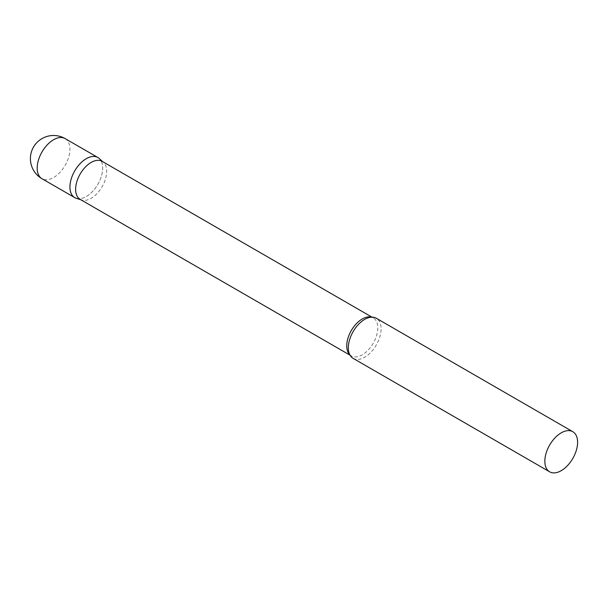 <?xml version="1.0" encoding="UTF-8"?>
<svg xmlns="http://www.w3.org/2000/svg" width="608" height="608" viewBox="0 0 608 608"><rect width="100%" height="100%" fill="white"/><g stroke="black" fill="none" stroke-linecap="round" stroke-linejoin="round"><path stroke-width="0.46" stroke-dasharray="3.04 2.28" d="M97.888 157.51A23.157 13.368 -60 0 1 101.445 176.069A23.157 13.368 -60 0 1 86.313 196.483A23.157 13.368 -60 0 1 74.731 197.623M80.165 199.371A21.956 12.677 120 0 0 81.616 200.017A21.956 12.677 120 0 0 97.964 192.516A21.956 12.677 120 0 0 106.666 171.395A21.956 12.677 120 0 0 103.406 162.283A21.956 12.677 120 0 0 102.121 161.34M76.266 198.307A23.157 13.368 120 0 0 93.51 190.395A23.157 13.368 120 0 0 102.691 168.112A23.157 13.368 120 0 0 99.248 158.506M353.126 358.355A23.157 13.368 120 0 0 370.979 352.154A23.157 13.368 120 0 0 381.087 328.844A23.157 13.368 120 0 0 376.291 318.242M65.14 138.601A23.157 13.368 -60 0 1 69.935 149.203A23.157 13.368 -60 0 1 53.557 177.566A23.157 13.368 -60 0 1 41.982 178.714M349.843 354.814A21.956 12.677 120 0 0 351.287 355.9A21.956 12.677 120 0 0 368.205 350.018A21.956 12.677 120 0 0 377.788 327.925A21.956 12.677 120 0 0 373.244 317.878A21.956 12.677 120 0 0 371.572 317.171M103.406 162.283L102.805 161.743M371.997 317.156L373.244 317.878C372.788 317.148 370.971 317.171 367.794 317.946M350.048 355.186L351.287 355.9C350.428 355.87 349.539 354.282 348.627 351.15M81.616 200.017L80.849 199.766"/><path stroke-width="0.91" d="M41.982 178.714L74.731 197.623A23.157 13.368 -60 0 1 71.182 179.071A23.157 13.368 -60 0 1 86.313 158.658A23.157 13.368 -60 0 1 97.888 157.51L65.14 138.601A23.157 23.157 0 0 0 30.4 158.658A23.157 23.157 0 0 0 41.982 178.714A23.157 13.368 -60 0 1 37.187 168.112A23.157 13.368 -60 0 1 53.557 139.749A23.157 13.368 -60 0 1 65.14 138.601M371.997 317.156L102.121 161.34A21.956 12.677 120 0 0 85.204 167.223A21.956 12.677 120 0 0 75.62 189.324A21.956 12.677 120 0 0 80.165 199.371L350.048 355.186M102.805 161.743L99.248 158.506A23.157 13.368 120 0 0 81.001 162.746A23.157 13.368 120 0 0 69.935 187.021A23.157 13.368 120 0 0 76.266 198.307L80.849 199.766M572.804 431.703L376.291 318.242A23.157 13.368 120 0 0 367.794 317.946A23.157 13.368 120 0 0 348.331 347.753A23.157 13.368 120 0 0 348.627 351.15A23.157 13.368 120 0 0 353.126 358.355L549.647 471.816A23.157 13.368 120 0 0 567.492 465.606A23.157 13.368 120 0 0 577.6 442.305A23.157 13.368 120 0 0 572.804 431.703A23.157 13.368 120 0 0 554.96 437.904A23.157 13.368 120 0 0 544.844 461.214A23.157 13.368 120 0 0 549.647 471.816M371.572 317.171A21.956 12.677 120 0 0 355.315 324.87A21.956 12.677 120 0 0 346.742 345.853A21.956 12.677 120 0 0 349.843 354.814"/></g></svg>
